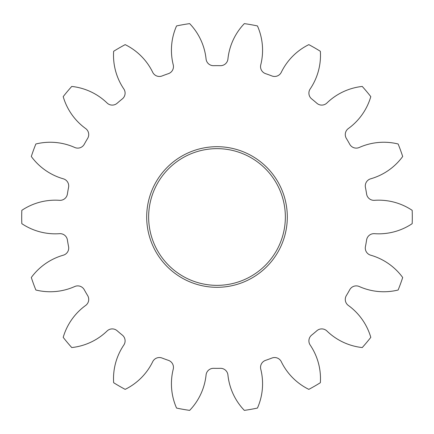 <?xml version="1.0" encoding="UTF-8"?>
<svg xmlns="http://www.w3.org/2000/svg" width="434" height="434" viewBox="0 0 434 434"><rect width="100%" height="100%" fill="white"/><g stroke="black" fill="none" stroke-linecap="round" stroke-linejoin="round"><path stroke-width="0.65" d="M260.541 367.376A7.421 7.421 0 0 1 265.581 360.35A151.357 151.357 0 0 0 271.928 358.039A7.421 7.421 0 0 1 281.292 361.706A60.114 60.114 0 0 0 308.829 389.363A195.3 195.3 0 0 0 320.357 382.707A60.114 60.114 0 0 0 310.174 345.035A7.421 7.421 0 0 1 311.683 335.086A151.357 151.357 0 0 0 316.853 330.746A7.421 7.421 0 0 1 326.911 330.99A60.114 60.114 0 0 0 362.244 347.563A195.3 195.3 0 0 0 370.799 337.364A60.114 60.114 0 0 0 348.345 305.444A7.421 7.421 0 0 1 346.359 295.581A151.357 151.357 0 0 0 349.733 289.738A7.421 7.421 0 0 1 359.271 286.527A60.114 60.114 0 0 0 398.141 290.01A195.3 195.3 0 0 0 402.692 277.505A60.114 60.114 0 0 0 370.674 255.187A7.421 7.421 0 0 1 365.433 246.599A151.357 151.357 0 0 0 366.605 239.953A7.421 7.421 0 0 1 374.471 233.676A60.114 60.114 0 0 0 412.186 223.656A195.3 195.3 0 0 0 412.186 210.344A60.114 60.114 0 0 0 374.471 200.324A7.421 7.421 0 0 1 366.605 194.047A151.357 151.357 0 0 0 365.433 187.401A7.421 7.421 0 0 1 370.674 178.813A60.114 60.114 0 0 0 402.692 156.495A195.3 195.3 0 0 0 398.141 143.99A60.114 60.114 0 0 0 359.271 147.473A7.421 7.421 0 0 1 349.733 144.262A151.357 151.357 0 0 0 346.359 138.419A7.421 7.421 0 0 1 348.345 128.556A60.114 60.114 0 0 0 370.799 96.636A195.3 195.3 0 0 0 362.244 86.437A60.114 60.114 0 0 0 326.911 103.01A7.421 7.421 0 0 1 316.853 103.254A151.357 151.357 0 0 0 311.683 98.914A7.421 7.421 0 0 1 310.174 88.965A60.114 60.114 0 0 0 320.357 51.293A195.3 195.3 0 0 0 308.829 44.637A60.114 60.114 0 0 0 281.292 72.294A7.421 7.421 0 0 1 271.928 75.961A151.357 151.357 0 0 0 265.581 73.65A7.421 7.421 0 0 1 260.763 64.818A60.114 60.114 0 0 0 257.449 25.937A195.3 195.3 0 0 0 244.342 23.62A60.114 60.114 0 0 0 227.926 59.029A7.421 7.421 0 0 1 220.374 65.68A151.357 151.357 0 0 0 213.626 65.68A7.421 7.421 0 0 1 206.074 59.029A60.114 60.114 0 0 0 189.658 23.62A195.3 195.3 0 0 0 176.551 25.937A60.114 60.114 0 0 0 173.237 64.818A7.421 7.421 0 0 1 168.419 73.65A151.357 151.357 0 0 0 162.072 75.961A7.421 7.421 0 0 1 152.708 72.294A60.114 60.114 0 0 0 125.171 44.637A195.3 195.3 0 0 0 113.643 51.293A60.114 60.114 0 0 0 123.826 88.965A7.421 7.421 0 0 1 122.317 98.914A151.357 151.357 0 0 0 117.147 103.254A7.421 7.421 0 0 1 107.09 103.01A60.114 60.114 0 0 0 71.756 86.437A195.3 195.3 0 0 0 63.201 96.636A60.114 60.114 0 0 0 85.655 128.556A7.421 7.421 0 0 1 87.641 138.419A151.357 151.357 0 0 0 84.267 144.262A7.421 7.421 0 0 1 74.729 147.473A60.114 60.114 0 0 0 35.859 143.99A195.3 195.3 0 0 0 31.308 156.495A60.114 60.114 0 0 0 63.326 178.813A7.421 7.421 0 0 1 68.567 187.401A151.357 151.357 0 0 0 67.395 194.047A7.421 7.421 0 0 1 59.529 200.324A60.114 60.114 0 0 0 21.814 210.344A195.3 195.3 0 0 0 21.814 223.656A60.114 60.114 0 0 0 59.529 233.676A7.421 7.421 0 0 1 67.395 239.953A151.357 151.357 0 0 0 68.567 246.599A7.421 7.421 0 0 1 63.326 255.187A60.114 60.114 0 0 0 31.308 277.505A195.3 195.3 0 0 0 35.859 290.01A60.114 60.114 0 0 0 74.729 286.527A7.421 7.421 0 0 1 84.267 289.738A151.357 151.357 0 0 0 87.641 295.581A7.421 7.421 0 0 1 85.655 305.444A60.114 60.114 0 0 0 63.201 337.364A195.3 195.3 0 0 0 71.756 347.563A60.114 60.114 0 0 0 107.09 330.99A7.421 7.421 0 0 1 117.147 330.746A151.357 151.357 0 0 0 122.317 335.086A7.421 7.421 0 0 1 123.826 345.035A60.114 60.114 0 0 0 113.643 382.707A195.3 195.3 0 0 0 125.171 389.363A60.114 60.114 0 0 0 152.708 361.706A7.421 7.421 0 0 1 162.072 358.039A151.357 151.357 0 0 0 168.419 360.35A7.421 7.421 0 0 1 173.237 369.182A60.114 60.114 0 0 0 176.551 408.063A195.3 195.3 0 0 0 189.658 410.38A60.114 60.114 0 0 0 206.074 374.971A7.421 7.421 0 0 1 213.626 368.32A151.357 151.357 0 0 0 220.374 368.32A7.421 7.421 0 0 1 227.926 374.971A60.114 60.114 0 0 0 244.342 410.38A195.3 195.3 0 0 0 257.449 408.063A60.114 60.114 0 0 0 260.763 369.182A7.421 7.421 0 0 1 260.541 367.376M287.308 217A70.308 70.308 0 0 1 217 287.308A70.308 70.308 0 0 1 146.692 217A70.308 70.308 0 0 1 217 146.692A70.308 70.308 0 0 1 287.308 217M148.645 217A68.355 68.355 0 0 0 217 285.355A68.355 68.355 0 0 0 285.355 217A68.355 68.355 0 0 0 217 148.645A68.355 68.355 0 0 0 148.645 217"/></g></svg>
